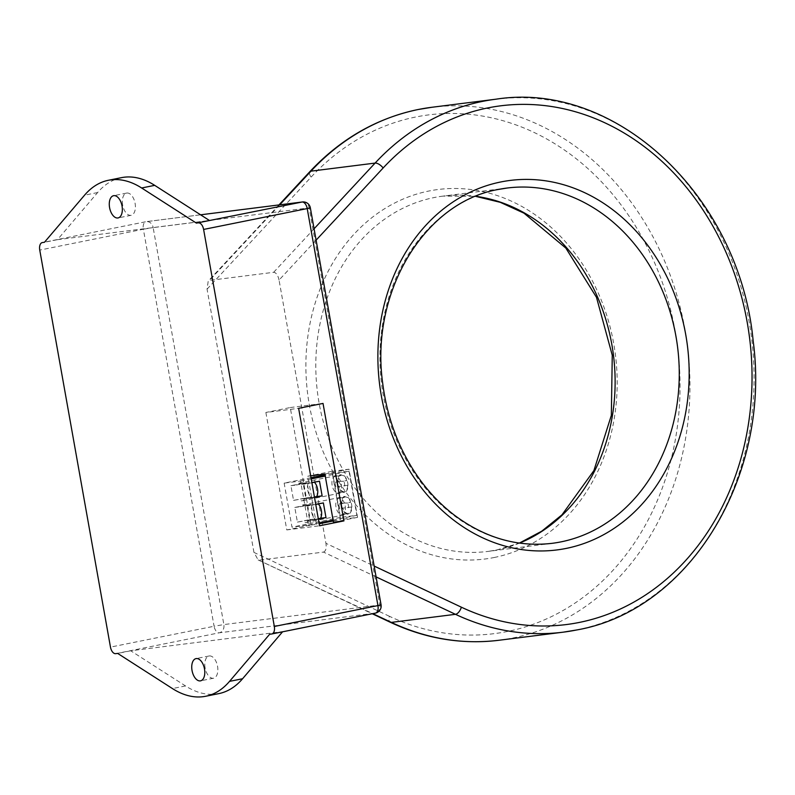 <?xml version="1.0" encoding="UTF-8"?>
<svg xmlns="http://www.w3.org/2000/svg" width="795" height="795" viewBox="0 0 795 795"><rect width="100%" height="100%" fill="white"/><g stroke="black" fill="none" stroke-linecap="round" stroke-linejoin="round"><path stroke-width="0.6" stroke-dasharray="3.98 2.98" d="M122.649 204.971A11.339 6.261 78.6 0 1 126.634 193.076A11.339 6.261 78.6 0 1 135.1 203.411A11.339 6.261 78.6 0 1 131.105 215.306A11.339 6.261 78.6 0 1 122.649 204.971M205.1 667.889A11.339 6.261 78.6 0 1 209.085 655.984A11.339 6.261 78.6 0 1 217.552 666.319A11.339 6.261 78.6 0 1 213.567 678.215A11.339 6.261 78.6 0 1 205.1 667.889M331.942 471.336L348.985 469.189L357.561 517.356L340.518 519.503L331.942 471.336L307.844 476.195L316.42 524.352L319.202 523.796M316.102 240.169L279.055 280.069L325.95 543.333L374.157 566.06M279.055 280.069C277.922 275.12 276.113 272.526 273.649 272.307L209.522 280.387L208.22 281.102L207.058 289.142L253.953 552.406L258.127 559.938L372.776 613.651M376.085 576.882L323.486 552.088L259.359 560.167M323.486 552.088C325.761 551.263 326.586 548.341 325.95 543.333M218.774 693.628A119.379 65.935 78.6 0 1 185.503 685.936L130.718 650.777L282.712 631.628L269.654 634.251M130.718 650.777L117.66 653.41M121.426 177.663A119.379 65.935 -101.4 0 0 97.616 192.549L57.488 239.663L44.431 242.296M57.488 239.663L209.483 220.513M265.868 412.466L286.786 529.927L311.173 525.008L290.255 407.547L265.868 412.466L298.632 408.332M290.255 407.547L323.028 403.423M311.173 525.008L316.42 524.352M310.666 475.837L307.844 476.195M333.463 522.206L357.561 517.356M333.244 520.964L340.518 519.503M286.786 529.927L319.56 525.793M324.887 474.049L348.985 469.189M297.409 522.116L309.603 519.662L306.989 504.984L294.796 507.439L297.409 522.116L315.078 518.976A8.954 4.949 78.6 0 1 311.57 511.91A8.954 4.949 78.6 0 1 312.465 504.288L300.272 506.743A8.954 4.949 78.6 0 1 302.527 504.964A8.954 4.949 78.6 0 1 305.707 506.057L317.901 503.603A8.954 4.949 78.6 0 1 318.258 503.951M341.771 505.829A8.954 4.949 78.6 0 1 344.921 496.438A8.954 4.949 78.6 0 1 351.609 504.587A8.954 4.949 78.6 0 1 348.458 513.987A8.954 4.949 78.6 0 1 341.771 505.829M293.544 500.393L305.737 497.938L303.114 483.251L290.92 485.705L293.544 500.393L311.213 497.243A8.954 4.949 78.6 0 1 307.705 490.177A8.954 4.949 78.6 0 1 308.589 482.565L296.396 485.02A8.954 4.949 78.6 0 1 298.662 483.241A8.954 4.949 78.6 0 1 301.832 484.334L314.025 481.879A8.954 4.949 78.6 0 1 314.393 482.217M337.905 484.095A8.954 4.949 78.6 0 1 341.055 474.704A8.954 4.949 78.6 0 1 347.733 482.863A8.954 4.949 78.6 0 1 344.583 492.254A8.954 4.949 78.6 0 1 337.905 484.095M309.603 519.662L315.078 518.976M305.707 506.057L311.183 505.372L313.796 520.059L318.378 519.135M317.901 503.603L323.376 502.917M315.754 504.447L311.183 505.372M306.989 504.984L312.465 504.288M305.737 497.938L311.213 497.243M301.832 484.334L307.307 483.638L309.921 498.326L314.502 497.402M314.025 481.879L319.501 481.184M311.888 482.724L307.307 483.638M303.114 483.251L308.589 482.565M349.025 471.286L356.866 515.339L340.479 517.406L332.638 473.353L349.025 471.286L325.244 476.076M332.638 473.353L325.036 474.883M310.994 477.716L284.143 483.122L300.53 481.055L308.38 525.097L291.994 527.164L284.143 483.122M311.203 478.898L300.53 481.055M356.866 515.339L333.095 520.129M319.053 522.951L308.38 525.097M340.479 517.406L291.994 527.164M318.298 518.738L308.321 520.745L313.796 520.059M294.796 507.439L300.272 506.743M308.321 520.745A8.954 4.949 78.6 0 1 306.065 522.524A8.954 4.949 78.6 0 1 302.885 521.431M314.432 497.004L304.445 499.012L309.921 498.326M290.92 485.705L296.396 485.02M304.445 499.012A8.954 4.949 78.6 0 1 302.189 500.79A8.954 4.949 78.6 0 1 299.019 499.697M341.313 484.125A8.357 4.611 78.6 0 1 338.372 492.9A8.357 4.611 78.6 0 1 332.131 485.288A8.357 4.611 78.6 0 1 335.073 476.513A8.357 4.611 78.6 0 1 341.313 484.125M335.917 486.977A8.357 4.611 78.6 0 1 335.301 484.652A8.357 4.611 78.6 0 1 335.073 482.277L338.004 481.681A8.357 4.611 78.6 0 1 341.164 475.291A8.357 4.611 78.6 0 1 346.799 480.578L343.867 481.164A8.357 4.611 78.6 0 1 344.483 483.489A8.357 4.611 78.6 0 1 344.702 485.864L347.634 485.278A8.357 4.611 78.6 0 1 344.464 491.668A8.357 4.611 78.6 0 1 338.839 486.381L344.702 485.864M347.634 485.278L338.839 486.381M338.004 481.681L346.799 480.578M335.073 482.277L343.867 481.164M345.179 505.859A8.357 4.611 78.6 0 1 342.238 514.633A8.357 4.611 78.6 0 1 336.007 507.021A8.357 4.611 78.6 0 1 338.938 498.246A8.357 4.611 78.6 0 1 345.179 505.859M339.783 508.701A8.357 4.611 78.6 0 1 339.177 506.375A8.357 4.611 78.6 0 1 338.948 504L341.87 503.414A8.357 4.611 78.6 0 1 345.04 497.014A8.357 4.611 78.6 0 1 350.665 502.311L347.743 502.897A8.357 4.611 78.6 0 1 348.349 505.222A8.357 4.611 78.6 0 1 348.578 507.598L351.499 507.001A8.357 4.611 78.6 0 1 348.339 513.401A8.357 4.611 78.6 0 1 342.715 508.114L348.578 507.598M351.499 507.001L342.715 508.114M341.87 503.414L350.665 502.311M338.948 504L347.743 502.897M498.515 189.429A179.064 149.152 82.8 0 0 498.207 189.488A179.064 149.152 82.8 0 0 382.365 389.749A179.064 149.152 82.8 0 0 551.988 543.343L487.862 551.422A179.064 149.152 -97.2 0 1 318.239 397.828A179.064 149.152 -97.2 0 1 434.08 197.567A179.064 149.152 -97.2 0 1 443.073 196.107A179.064 149.152 -97.2 0 1 475.817 196.305M519.523 543.104A179.064 149.152 -97.2 0 1 496.845 549.951A179.064 149.152 -97.2 0 1 487.862 551.422L496.686 549.981L519.383 543.084M494.172 557.504A186.229 155.114 82.8 0 0 613.72 343.619A186.229 155.114 82.8 0 0 428.893 191.019A186.229 155.114 82.8 0 0 309.344 404.903A186.229 155.114 82.8 0 0 494.172 557.504M207.058 289.142L311.143 177.066A261.436 217.76 -97.2 0 1 415.715 117.014A261.436 217.76 -97.2 0 1 675.184 331.247A261.436 217.76 -97.2 0 1 507.349 631.498A261.436 217.76 -97.2 0 1 389.381 616.264A7.165 3.508 -64.8 0 0 390.256 622.246M499.051 640.253A268.601 223.723 82.8 0 0 512.546 638.047A268.601 223.723 82.8 0 0 686.304 337.666A268.601 223.723 82.8 0 0 431.874 107.275M496.01 99.186A268.601 223.723 -97.2 0 1 750.43 329.577A268.601 223.723 -97.2 0 1 576.673 629.968M381.063 604.836L223.862 624.572L153.147 227.559L309.146 207.892L379.861 604.916A7.165 5.963 -97.2 0 1 375.26 613.144L219.271 632.8A7.165 3.955 78.6 0 1 214.084 626.251L110.465 647.11M115.663 653.659L219.271 632.8A7.165 5.963 -97.2 0 0 223.862 624.572L214.084 626.251L143.358 229.228L39.75 250.087M200.598 214.809L146.042 221.686L44.59 242.117L145.883 221.716A7.165 3.955 -101.4 0 0 143.358 229.228L153.147 227.559A7.165 5.963 -97.2 0 0 146.399 221.626A7.165 7.165 0 0 0 145.883 221.716A7.165 3.955 -101.4 0 1 146.042 221.686A7.165 5.963 -97.2 0 1 146.399 221.626L200.579 214.799M97.616 192.549L84.558 195.182M185.503 685.936L172.445 688.569M279.691 204.832L209.522 280.387M273.649 272.307L314.075 228.781M389.381 616.264L253.953 552.406M311.143 177.066A7.165 3.25 42.9 0 1 309.831 171.69M310.338 207.813L309.146 207.892A7.165 5.963 -97.2 0 0 302.388 201.97M507.2 188.017L443.073 196.107L475.678 196.355M126.634 193.076L113.576 195.699M209.085 655.984L196.027 658.608M213.567 678.215L200.509 680.848M131.105 215.306L118.048 217.939M278.975 204.921L208.22 281.102M258.127 559.938L372.249 613.75M302.527 504.964L344.921 496.438M298.662 483.241L341.055 474.704M302.189 500.79L344.583 492.254M306.065 522.524L348.458 513.987M338.372 492.9L344.464 491.668M335.073 476.513L341.164 475.291M342.238 514.633L348.339 513.401M338.938 498.246L345.04 497.014"/><path stroke-width="1.19" d="M122.042 206.034A11.339 6.261 -101.4 0 0 113.576 195.699A11.339 6.261 -101.4 0 0 109.581 207.604A11.339 6.261 -101.4 0 0 118.048 217.939A11.339 6.261 -101.4 0 0 122.042 206.034M204.494 668.943A11.339 6.261 -101.4 0 0 196.027 658.608A11.339 6.261 -101.4 0 0 192.042 670.513A11.339 6.261 -101.4 0 0 200.509 680.848A11.339 6.261 -101.4 0 0 204.494 668.943M271.97 633.943L375.26 613.144A7.165 3.955 78.6 0 0 375.419 613.114A7.165 7.165 0 0 0 381.063 604.836L377.943 605.601A7.165 3.955 78.6 0 1 375.419 613.114L271.81 633.973A7.165 3.955 -101.4 0 1 271.651 634.003L269.654 634.251L229.526 681.375A119.379 65.935 78.6 0 1 205.706 696.261A119.379 65.935 78.6 0 1 172.445 688.569L117.66 653.41L115.663 653.659A7.165 3.955 -101.4 0 1 110.465 647.11L39.75 250.087A7.165 3.955 -101.4 0 1 42.264 242.574A7.165 3.955 -101.4 0 1 42.423 242.545L44.431 242.296L84.558 195.182A119.379 65.935 -101.4 0 1 108.368 180.286A119.379 65.935 -101.4 0 1 141.639 187.988L196.425 223.137L302.03 202.029L200.598 214.809L302.388 201.97A7.165 5.963 -97.2 0 0 302.03 202.029A7.165 3.955 78.6 0 1 307.218 208.578L203.609 229.437L274.335 626.46L377.943 605.601L307.218 208.578L310.338 207.813A7.165 7.165 0 0 0 302.388 201.97M108.368 180.286L121.426 177.663A119.379 65.935 -101.4 0 1 154.697 185.354L209.483 220.513L196.425 223.137M298.632 408.332L319.56 525.793L343.947 520.884L323.028 403.423L298.632 408.332M271.81 633.973A7.165 3.955 -101.4 0 0 274.335 626.46M203.609 229.437A7.165 3.955 -101.4 0 0 198.422 222.888M282.553 631.816L242.584 678.741A119.379 65.935 78.6 0 1 218.774 693.628L205.706 696.261M343.947 520.884L333.463 522.206L324.887 474.049L310.666 475.837M319.202 523.796L333.244 520.964M318.258 503.951A8.954 4.949 78.6 0 1 321.409 510.668A8.954 4.949 78.6 0 1 320.514 518.29L325.99 517.595L323.376 502.917L315.754 504.447M314.393 482.217A8.954 4.949 78.6 0 1 317.533 488.945A8.954 4.949 78.6 0 1 316.649 496.557L322.124 495.871L319.501 481.184L311.888 482.724M325.036 474.883L310.994 477.716M325.244 476.076L311.203 478.898M314.502 497.402L322.124 495.871M318.378 519.135L325.99 517.595M333.095 520.129L319.053 522.951M320.514 518.29L318.298 518.738M316.649 496.557L314.432 497.004M500.89 181.946A186.229 155.114 -97.2 0 1 685.717 334.546A186.229 155.114 -97.2 0 1 566.169 548.421A186.229 155.114 -97.2 0 1 381.342 395.831A186.229 155.114 -97.2 0 1 500.89 181.946M507.2 188.017L498.366 189.458C424.609 202.01 369.953 292.043 382.653 382.961C387.294 419.75 399.994 452.345 420.734 480.756C430.343 493.725 441.185 504.904 453.259 514.305C484.026 537.688 516.939 547.367 551.988 543.343A179.064 149.152 82.8 0 0 560.982 541.872A179.064 149.152 82.8 0 0 676.823 341.611A179.064 149.152 82.8 0 0 507.2 188.017A179.064 149.152 82.8 0 0 498.515 189.429M475.817 196.305A179.064 149.152 -97.2 0 1 613.442 355.117A179.064 149.152 -97.2 0 1 519.523 543.104M314.075 228.781L375.091 163.084L310.954 171.163A7.165 3.25 42.9 0 0 309.831 171.69C340.628 138.867 376.76 118.137 418.23 109.501L431.874 107.275A268.601 223.723 82.8 0 0 418.389 109.472A268.601 223.723 82.8 0 0 310.954 171.163L279.691 204.832M372.776 613.651L391.339 622.396A268.601 223.723 82.8 0 0 499.051 640.253C461.895 644.765 425.623 638.763 390.256 622.246A7.165 3.508 -64.8 0 0 391.339 622.396L455.465 614.316A7.165 3.508 -64.8 0 0 461.378 607.191A261.436 217.76 82.8 0 0 579.346 622.425A261.436 217.76 82.8 0 0 747.181 322.174A261.436 217.76 82.8 0 0 487.703 107.941A261.436 217.76 82.8 0 0 383.14 167.983L316.102 240.169M383.14 167.983A7.165 3.25 42.9 0 0 375.091 163.084A268.601 223.723 -97.2 0 1 482.515 101.392A268.601 223.723 -97.2 0 1 496.01 99.186C616.423 80.335 739.728 197.16 753.143 340.777C771.379 475.49 689.971 610.232 576.832 629.948L563.188 632.174A268.601 223.723 -97.2 0 1 455.465 614.316L376.085 576.882M576.673 629.968A268.601 223.723 -97.2 0 1 563.188 632.174L499.051 640.253M154.697 185.354L141.639 187.988M242.584 678.741L229.526 681.375M374.157 566.06L461.378 607.191M475.678 196.355L500.284 202.327L523.965 213.149L565.841 248.08L596.479 297.31L612.259 355.266L611.345 415.318L593.895 470.61L561.986 514.832L541.733 531.189L519.383 543.084M496.01 99.186L431.874 107.275M309.831 171.69L278.975 204.921M372.249 613.75L390.256 622.246M381.063 604.836L310.338 207.813"/></g></svg>
